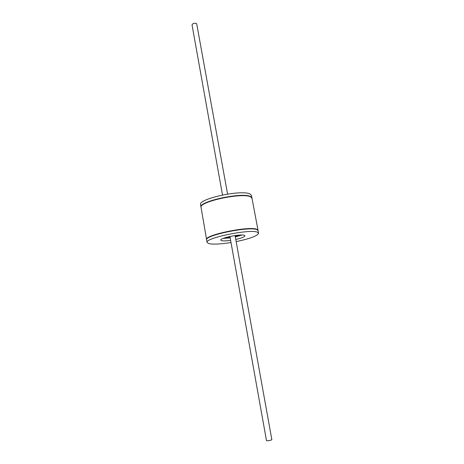 <?xml version="1.0" encoding="UTF-8"?>
<svg xmlns="http://www.w3.org/2000/svg" width="464" height="464" viewBox="0 0 464 464"><rect width="100%" height="100%" fill="white"/><g stroke="black" fill="none" stroke-linecap="round" stroke-linejoin="round"><path stroke-width="0.7" d="M251.981 198.192L251.494 195.553L250.363 194.248C243.333 189.057 197.728 198.725 200.593 204.711L201.063 207.356M251.964 198.035L250.833 196.753C243.815 191.661 198.169 201.318 201.022 207.199M236.164 241.599C250.171 238.658 257.642 235.857 258.576 233.195L257.503 232.255C250.693 228.636 204.456 238.055 207.083 242.463L208.783 243.612C213.127 244.528 220.539 244.168 231.014 242.527M235.776 239.447C241.605 238.113 244.65 236.895 244.917 235.793L244.337 235.323C240.862 233.717 219.669 238.061 220.789 240.132L221.508 240.648C223.201 241.065 226.246 240.973 230.631 240.369M207.083 242.463L206.642 239.917C204.003 235.399 250.195 225.968 257.021 229.697L258.1 230.66L258.576 233.195M223.265 238.392L230.185 237.875M235.329 236.953L241.988 235.022M258.054 230.504L256.957 229.378C250.137 225.632 203.945 235.068 206.59 239.598L206.637 239.755M206.59 239.598L201.074 207.512C198.227 201.637 243.878 191.992 250.891 197.067L252.022 198.343L258.036 230.341M224.083 238.084L230.127 237.568M235.271 236.64L241.112 235.022M225.11 237.742L230.069 237.255M235.213 236.333L240.033 235.057M227.569 194.045L196.672 23.693C194.503 22.875 192.954 23.27 192.032 24.882L222.494 194.961M235.074 235.555L271.869 439.814C269.712 440.609 267.925 440.887 266.504 440.661L229.929 236.483"/></g></svg>
